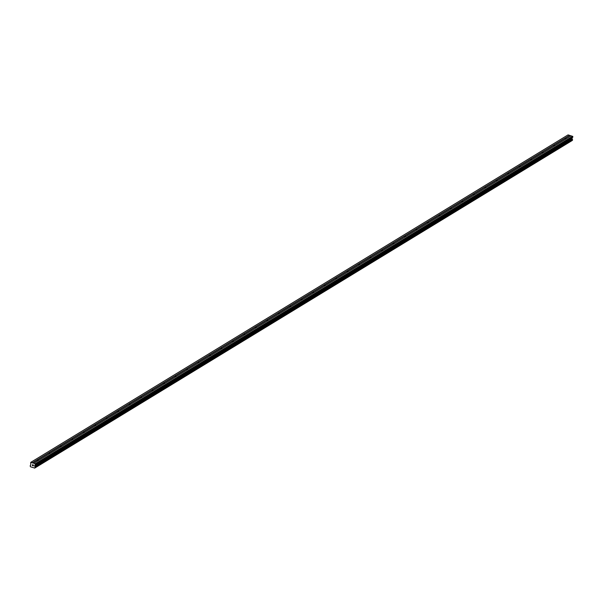 <?xml version="1.0" encoding="UTF-8"?>
<svg xmlns="http://www.w3.org/2000/svg" width="603" height="603" viewBox="0 0 603 603"><rect width="100%" height="100%" fill="white"/><g stroke="black" fill="none" stroke-linecap="round" stroke-linejoin="round"><path stroke-width="0.9" d="M38.291 460.571L37.047 459.953L38.667 460.338M49.763 453.577L48.526 452.959L50.139 453.35M61.235 446.582L59.998 445.964L61.612 446.356M72.707 439.595L71.471 438.976L73.084 439.361M84.179 432.6L82.943 431.982L84.556 432.366M95.651 425.605L94.415 424.987L96.035 425.379M107.13 418.618L105.887 417.992L107.507 418.384M118.603 411.623L117.359 411.005L118.979 411.389M130.075 404.628L128.838 404.01L130.452 404.402M141.547 397.633L140.311 397.015L141.924 397.407M153.019 390.646L151.783 390.028L153.396 390.412M164.491 383.651L163.255 383.033L164.868 383.418M175.963 376.656L174.727 376.038L176.347 376.43M187.443 369.669L186.199 369.044L187.819 369.435M198.915 362.674L197.671 362.056L199.291 362.441M210.387 355.68L209.151 355.061L210.764 355.453M221.859 348.685L220.623 348.067L222.236 348.459M233.331 341.697L232.095 341.079L233.708 341.464M244.803 334.703L243.567 334.085L245.18 334.469M256.275 327.708L255.039 327.09L256.659 327.482M267.755 320.721L266.511 320.095L268.131 320.487M279.227 313.726L277.983 313.108L279.604 313.492M290.699 306.731L289.463 306.113L291.076 306.505M302.171 299.736L300.935 299.118L302.548 299.51M313.643 292.749L312.407 292.131L314.02 292.515M325.115 285.754L323.879 285.136L325.499 285.521M336.587 278.759L335.351 278.141L336.971 278.533M348.067 271.772L346.823 271.146L348.444 271.538M359.539 264.777L358.303 264.159L359.916 264.544M371.011 257.783L369.775 257.164L371.388 257.556M382.483 250.788L381.247 250.17L382.86 250.562M393.955 243.8L392.719 243.182L394.332 243.567M405.427 236.806L404.191 236.188L405.811 236.572M416.907 229.811L415.663 229.193L417.284 229.585M428.379 222.824L427.135 222.206L428.756 222.59M439.851 215.829L438.615 215.211L440.228 215.595M451.323 208.834L450.087 208.216L451.7 208.608M462.795 201.847L461.559 201.221L463.172 201.613M474.267 194.852L473.031 194.234L474.644 194.618M485.739 187.857L484.503 187.239L486.124 187.631M497.219 180.862L495.975 180.244L497.596 180.636M508.691 173.875L507.447 173.257L509.068 173.641M520.163 166.88L518.927 166.262L520.54 166.647M531.635 159.885L530.399 159.267L532.012 159.659M543.107 152.898L541.871 152.273L543.484 152.665M554.579 145.903L553.343 145.285L554.956 145.67M566.051 138.909L564.815 138.291L566.436 138.682M571.026 135.879L568.071 134.884L30.745 462.365L35.313 463.745L34.853 466.488A0.543 0.445 -121.4 0 0 35.17 466.986L35.095 467.785A0.543 0.445 -121.4 0 0 34.703 468.064L30.542 466.805A0.543 0.445 -121.4 0 0 30.218 466.307L30.293 465.516A0.543 0.445 -121.4 0 0 30.685 465.23L30.745 462.365M35.178 467.732L572.473 140.28L572.496 139.504A0.543 0.445 -121.4 0 1 572.179 138.999L572.043 137.846L572.85 136.579L571.147 135.811L33.813 463.292M572.043 140.544A0.543 0.445 -121.4 0 0 572.028 140.582L34.703 468.064M571.998 140.627L34.657 468.116L572.028 140.582M33.346 465.825L32.924 465.697L33.346 465.825M33.421 465.071L32.999 464.943L33.421 465.071M32.924 465.757L33.399 465.9L32.924 465.757M32.999 464.883L33.482 465.026L33.399 465.9M32.343 465.584L32.419 464.709L32.336 465.576M32.472 464.725L32.404 465.478L32.419 464.709M564.694 138.509L553.584 145.263M553.23 145.481L542.105 152.257M541.75 152.491L530.632 159.252M530.278 159.471L519.16 166.247M518.806 166.481L507.688 173.234M507.334 173.453L496.216 180.229M495.854 180.463L484.744 187.224M484.39 187.435L473.272 194.211M472.918 194.43L461.792 201.206M461.438 201.44L450.32 208.201M449.966 208.419L438.848 215.196M438.494 215.429L427.376 222.183M427.022 222.401L415.904 229.178M415.542 229.411L404.432 236.172M404.078 236.384L392.96 243.16M392.598 243.401L381.48 250.155M381.126 250.373L370.008 257.149M369.654 257.383L358.536 264.144M358.182 264.355L347.064 271.131M346.71 271.35L335.592 278.126M335.23 278.36L324.12 285.121M323.766 285.332L312.64 292.108M312.286 292.349L301.168 299.103M300.814 299.322L289.696 306.098M289.342 306.332L278.224 313.093M277.87 313.304L266.752 320.08M266.398 320.299L255.28 327.075M254.926 327.293L243.808 334.07M243.446 334.303L232.328 341.057M231.974 341.275L220.856 348.052M220.502 348.285L209.384 355.046M209.03 355.257L197.912 362.034M197.558 362.252L186.44 369.028M186.086 369.247L174.968 376.023M174.614 376.242L163.496 383.018M163.134 383.252L152.016 390.005M151.662 390.224L140.544 397M140.19 397.234L129.072 403.995M128.718 404.206L117.6 410.982M117.246 411.223L106.128 417.977M105.774 418.196L94.656 424.972M94.294 425.205L83.184 431.967M82.83 432.178L71.704 438.954M71.35 439.172L60.232 445.949M59.878 446.182L48.76 452.943M48.406 453.155L37.288 459.931M36.926 460.172L32.328 462.953M572.639 136.255L35.313 463.745M572.85 136.579L35.524 464.069M569.564 135.328L32.238 462.818M569.654 135.471L565.056 138.275M572.79 137.213L35.464 464.702M572.729 137.326L35.404 464.815M572.081 137.778L34.748 465.26M572.043 137.846L34.718 465.328M571.968 138.607L34.642 466.096M571.991 138.698L34.665 466.179M572.157 138.939L34.831 466.428M572.179 138.999L34.853 466.488M572.496 139.504L35.17 466.986M572.564 139.632L35.238 467.114M572.511 140.213L35.185 467.702M572.473 140.28L35.147 467.77M30.678 465.267L30.248 465.531"/></g></svg>

